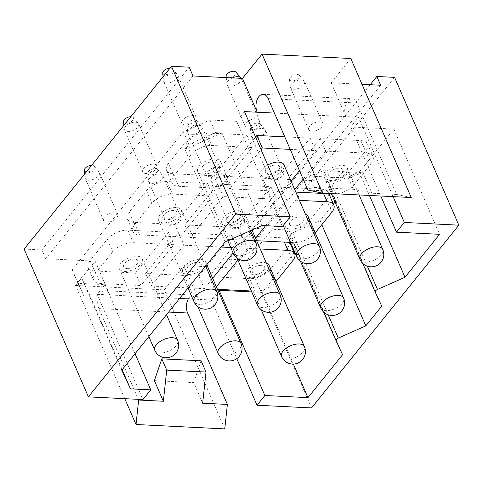 <?xml version="1.0" encoding="UTF-8"?>
<svg xmlns="http://www.w3.org/2000/svg" width="483" height="483" viewBox="0 0 483 483"><rect width="100%" height="100%" fill="white"/><g stroke="black" fill="none" stroke-linecap="round" stroke-linejoin="round"><path stroke-width="0.36" stroke-dasharray="2.42 1.81" d="M350.797 58.497L331.205 82.804L362.027 84.332M380.652 85.249L233.337 268.017L183.896 265.565L164.305 289.872L75.565 285.471L95.151 261.17L109.858 294.986L179.61 298.446M193.025 75.958L45.71 258.719L95.151 261.17M188.587 124.523A7.698 3.918 -23.5 0 1 181.916 123.304A7.698 3.918 -23.5 0 1 189.36 115.956A7.698 3.918 -23.5 0 1 196.032 117.17A7.698 3.918 -23.5 0 1 188.587 124.523M110.999 213.166A7.698 3.918 -23.5 0 1 117.671 214.386A7.698 3.918 -23.5 0 1 110.227 221.739A7.698 3.918 -23.5 0 1 103.555 220.52A7.698 3.918 -23.5 0 1 110.999 213.166M174.387 216.312A7.698 3.918 -23.5 0 1 181.059 217.525A7.698 3.918 -23.5 0 1 173.614 224.879A7.698 3.918 -23.5 0 1 166.943 223.659A7.698 3.918 -23.5 0 1 174.387 216.312M276.958 170.843A7.698 3.918 -23.5 0 1 283.624 172.057A7.698 3.918 -23.5 0 1 276.179 179.41A7.698 3.918 -23.5 0 1 269.508 178.197A7.698 3.918 -23.5 0 1 276.958 170.843M252.748 119.096A7.698 3.918 -23.5 0 1 259.419 120.309A7.698 3.918 -23.5 0 1 251.969 127.663A7.698 3.918 -23.5 0 1 245.304 126.449A7.698 3.918 -23.5 0 1 252.748 119.096M150.183 164.564A7.698 3.918 -23.5 0 1 156.848 165.778A7.698 3.918 -23.5 0 1 149.404 173.131A7.698 3.918 -23.5 0 1 142.733 171.912A7.698 3.918 -23.5 0 1 150.183 164.564M213.571 167.704A7.698 3.918 -23.5 0 1 220.236 168.917A7.698 3.918 -23.5 0 1 212.792 176.271A7.698 3.918 -23.5 0 1 206.12 175.057A7.698 3.918 -23.5 0 1 213.571 167.704M237.002 228.018A7.698 3.918 -23.5 0 1 230.331 226.805A7.698 3.918 -23.5 0 1 237.775 219.451A7.698 3.918 -23.5 0 1 244.446 220.665A7.698 3.918 -23.5 0 1 237.002 228.018M315.357 130.802A7.698 3.918 -23.5 0 1 308.691 129.589A7.698 3.918 -23.5 0 1 316.136 122.235A7.698 3.918 -23.5 0 1 322.807 123.449A7.698 3.918 -23.5 0 1 315.357 130.802M145.631 273.505L178.541 232.679L231.786 235.318L198.875 276.143L145.631 273.505L151.076 286.033L183.987 245.201L221.045 247.036M198.875 276.143L204.321 288.671L151.076 286.033M231.786 235.318L237.231 247.839L233.102 252.965M212.677 278.305L204.321 288.671M178.541 232.679L183.987 245.201M230.729 247.519L237.231 247.839M194.54 262.649A7.698 3.918 156.5 0 0 187.096 270.003A7.698 3.918 156.5 0 0 193.768 271.223A7.698 3.918 156.5 0 0 201.212 263.869A7.698 3.918 156.5 0 0 194.54 262.649A7.698 3.918 156.5 0 0 187.096 270.003A7.698 3.918 156.5 0 0 193.768 271.223A7.698 3.918 156.5 0 0 201.212 263.869A7.698 3.918 156.5 0 0 194.54 262.649M184.808 224.897L217.718 184.071L270.963 186.71L238.053 227.535L184.808 224.897L190.254 237.425L223.164 196.593L276.409 199.231L243.498 240.063L190.254 237.425M238.053 227.535L243.498 240.063M270.963 186.71L276.409 199.231M217.718 184.071L223.164 196.593M233.718 214.047A7.698 3.918 156.5 0 0 226.273 221.395A7.698 3.918 156.5 0 0 232.945 222.615A7.698 3.918 156.5 0 0 240.389 215.261A7.698 3.918 156.5 0 0 233.718 214.047A7.698 3.918 156.5 0 0 226.273 221.395A7.698 3.918 156.5 0 0 232.945 222.615A7.698 3.918 156.5 0 0 240.389 215.261A7.698 3.918 156.5 0 0 233.718 214.047M295.825 192.107L292.819 191.956L287.373 179.434L327.939 181.445A15.867 8.078 156.5 0 0 348.454 172.346L353.9 184.874A15.867 8.078 156.5 0 1 333.385 193.967L331.453 193.87M287.373 179.434L320.283 138.603L360.849 140.613A15.867 8.078 156.5 0 1 367.569 144.006A15.867 8.078 156.5 0 1 365.691 150.962L348.454 172.346M365.691 150.962L371.137 163.489L353.9 184.874M320.283 138.603L325.729 151.131L366.295 153.135A15.867 8.078 156.5 0 1 373.015 156.534A15.867 8.078 156.5 0 1 371.137 163.489M292.819 191.956L294.733 189.59M303.155 179.139L325.729 151.131M213.842 175.788L246.753 134.962L206.187 132.952A15.867 8.078 156.5 0 0 185.671 142.044L168.434 163.429A15.867 8.078 156.5 0 0 166.563 170.384A15.867 8.078 156.5 0 0 173.276 173.777L213.842 175.788L219.288 188.316L252.198 147.484L211.632 145.474A15.867 8.078 156.5 0 0 191.117 154.566L173.88 175.957A15.867 8.078 156.5 0 0 172.008 182.912A15.867 8.078 156.5 0 0 178.722 186.305L219.288 188.316M246.753 134.962L252.198 147.484M209.507 162.3A7.698 3.918 156.5 0 0 202.063 169.648A7.698 3.918 156.5 0 0 208.734 170.867A7.698 3.918 156.5 0 0 216.179 163.514A7.698 3.918 156.5 0 0 209.507 162.3A7.698 3.918 156.5 0 0 202.063 169.648A7.698 3.918 156.5 0 0 208.734 170.867A7.698 3.918 156.5 0 0 216.179 163.514A7.698 3.918 156.5 0 0 209.507 162.3M244.495 111.597L236.658 121.318L282.404 226.527M335.027 202.093L336.005 200.88L329.515 186.993A3.176 1.618 156.5 0 1 329.503 186.975A3.176 1.618 156.5 0 1 331.73 184.246L359.243 172.045L393.856 129.106L350.755 126.969L358.591 117.248L393.108 196.629M350.755 126.969L380.779 196.02M183.896 265.565L198.598 299.382L211.276 300.009L218.316 291.279M211.276 300.009L236.779 358.658M236.658 121.318L210.033 119.995L183.365 131.817L72.1 269.864L78.391 283.316L105.016 284.638L97.18 294.358L142.926 399.568M105.016 284.638L135.053 353.725M393.856 129.106L439.602 234.315M359.243 172.045L369.423 195.458M336.005 200.88L381.757 306.089M294.739 252.078L296.828 249.488L290.331 235.601A3.176 1.618 156.5 0 1 290.325 235.583A3.176 1.618 156.5 0 1 292.553 232.854L320.066 220.653L333.391 204.122M320.066 220.653L321.817 224.68M296.828 249.488L342.574 354.697M251.74 291.907L262.215 292.426L294.213 252.73M262.215 292.426L293.368 364.067M78.391 283.316L83.885 295.946L90.224 296.26L122.163 369.718M183.365 131.817L188.859 144.447L184.941 149.307L225.193 241.892M72.1 269.864L77.588 282.495L81.506 277.628L121.764 370.213M184.941 149.307L221.866 132.94L262.118 225.525M221.866 132.94L215.527 132.626L188.859 144.447M210.033 119.995L215.527 132.626M81.506 277.628L90.224 296.26M77.588 282.495L83.885 295.946M358.591 117.248L274.429 113.076M331.205 82.804L345.913 116.62A11.109 6.665 92.8 0 1 345.611 104.787A11.109 6.665 92.8 0 1 351.944 98.719A11.109 6.665 92.8 0 1 356.883 103.012L396.64 194.444L411.25 197.529M97.18 294.358L109.858 294.986A11.109 6.665 -87.2 0 0 104.92 290.7A11.109 6.665 -87.2 0 0 98.586 296.761A11.109 6.665 -87.2 0 0 98.888 308.595L138.343 399.344M24.15 249.071L41.9 249.953L45.71 258.719M370.189 84.736L229.528 259.25L233.337 268.017M229.528 259.25L247.272 260.126L311.535 407.924M189.209 67.191L41.9 249.953M247.272 260.126L394.587 77.365M256.648 240.715L253.641 240.564L248.196 228.042L288.762 230.053A15.867 8.078 156.5 0 0 309.277 220.954L314.723 233.482A15.867 8.078 156.5 0 1 294.207 242.575L290.524 242.394M248.196 228.042L281.106 187.211L321.672 189.221A15.867 8.078 156.5 0 1 328.386 192.614A15.867 8.078 156.5 0 1 326.514 199.57L309.277 220.954M315.242 232.836L314.723 233.482M265.626 225.694L286.552 199.733L299.418 200.373M253.641 240.564L255.549 238.197M297.105 217.187A7.698 3.918 156.5 0 0 289.661 224.541A7.698 3.918 156.5 0 0 296.333 225.754A7.698 3.918 156.5 0 0 303.777 218.401A7.698 3.918 156.5 0 0 297.105 217.187A7.698 3.918 156.5 0 0 289.661 224.541A7.698 3.918 156.5 0 0 296.333 225.754A7.698 3.918 156.5 0 0 303.777 218.401A7.698 3.918 156.5 0 0 297.105 217.187M281.106 187.211L286.552 199.733M174.665 224.396L207.575 183.564L167.009 181.56A15.867 8.078 156.5 0 0 146.494 190.652L129.257 212.037A15.867 8.078 156.5 0 0 127.379 218.992A15.867 8.078 156.5 0 0 134.099 222.385L174.665 224.396L180.111 236.924L213.021 196.092L172.455 194.081A15.867 8.078 156.5 0 0 151.94 203.174L134.703 224.565A15.867 8.078 156.5 0 0 132.825 231.52A15.867 8.078 156.5 0 0 139.545 234.913L180.111 236.924M207.575 183.564L213.021 196.092M170.33 210.902A7.698 3.918 156.5 0 0 162.886 218.256A7.698 3.918 156.5 0 0 169.557 219.469A7.698 3.918 156.5 0 0 177.001 212.122A7.698 3.918 156.5 0 0 170.33 210.902A7.698 3.918 156.5 0 0 162.886 218.256A7.698 3.918 156.5 0 0 169.557 219.469A7.698 3.918 156.5 0 0 177.001 212.122A7.698 3.918 156.5 0 0 170.33 210.902M217.471 289.323L214.464 289.172L209.018 276.65L249.584 278.655A15.867 8.078 156.5 0 0 270.1 269.562L275.545 282.09A15.867 8.078 156.5 0 1 255.03 291.183L251.347 291.001M209.018 276.65L241.929 235.819L282.495 237.829A15.867 8.078 156.5 0 1 289.208 241.222A15.867 8.078 156.5 0 1 287.337 248.177L270.1 269.562M276.065 281.444L275.545 282.09M237.908 260.089L247.374 248.34L260.24 248.98M214.464 289.172L216.372 286.799M257.928 265.795A7.698 3.918 156.5 0 0 250.484 273.143A7.698 3.918 156.5 0 0 257.155 274.362A7.698 3.918 156.5 0 0 264.599 267.008A7.698 3.918 156.5 0 0 257.928 265.795A7.698 3.918 156.5 0 0 250.484 273.143A7.698 3.918 156.5 0 0 257.155 274.362A7.698 3.918 156.5 0 0 264.599 267.008A7.698 3.918 156.5 0 0 257.928 265.795M241.929 235.819L247.374 248.34M135.488 273.004L168.398 232.172L127.826 230.162A15.867 8.078 156.5 0 0 107.317 239.26L90.073 260.645A15.867 8.078 156.5 0 0 88.202 267.6A15.867 8.078 156.5 0 0 94.916 270.993L135.488 273.004L140.933 285.531L173.844 244.7L133.272 242.689A15.867 8.078 156.5 0 0 112.762 251.782L95.525 273.173A15.867 8.078 156.5 0 0 93.648 280.128A15.867 8.078 156.5 0 0 100.361 283.521L140.933 285.531M168.398 232.172L173.844 244.7M131.153 259.51A7.698 3.918 156.5 0 0 123.708 266.864A7.698 3.918 156.5 0 0 130.38 268.077A7.698 3.918 156.5 0 0 137.824 260.729A7.698 3.918 156.5 0 0 131.153 259.51A7.698 3.918 156.5 0 0 123.708 266.864A7.698 3.918 156.5 0 0 130.38 268.077A7.698 3.918 156.5 0 0 137.824 260.729A7.698 3.918 156.5 0 0 131.153 259.51M192.844 299.098L198.598 299.382A11.109 6.665 -87.2 0 0 193.665 295.095A11.109 6.665 -87.2 0 0 188.328 298.874M284.765 136.84L310.14 138.102L277.23 178.933L223.985 176.295L255.579 137.094M223.985 176.295L229.431 188.817L261.025 149.621M277.23 178.933L282.676 191.455L229.431 188.817M310.14 138.102L315.586 150.624L299.454 170.638M291.032 181.089L282.676 191.455M290.211 149.368L315.586 150.624M272.895 165.44A7.698 3.918 156.5 0 0 265.451 172.787A7.698 3.918 156.5 0 0 272.122 174.007A7.698 3.918 156.5 0 0 279.566 166.653A7.698 3.918 156.5 0 0 272.895 165.44A7.698 3.918 156.5 0 0 265.451 172.787A7.698 3.918 156.5 0 0 272.122 174.007A7.698 3.918 156.5 0 0 279.566 166.653A7.698 3.918 156.5 0 0 272.895 165.44M336.283 168.579A7.698 3.918 156.5 0 0 328.838 175.933A7.698 3.918 156.5 0 0 335.51 177.146A7.698 3.918 156.5 0 0 342.954 169.793A7.698 3.918 156.5 0 0 336.283 168.579A7.698 3.918 156.5 0 0 328.838 175.933A7.698 3.918 156.5 0 0 335.51 177.146A7.698 3.918 156.5 0 0 342.954 169.793A7.698 3.918 156.5 0 0 336.283 168.579M309.12 176.072L323.646 170.638L362.944 172.588L348.424 178.022L309.12 176.072L314.022 187.344L353.321 189.294L371.916 193.218L396.64 194.444M307.894 190.048L332.618 191.274L314.022 187.344M348.424 178.022L353.321 189.294M362.944 172.588L371.916 193.218M323.646 170.638L332.618 191.274M224.758 428.898L164.305 289.872M124.783 398.668L75.565 285.471M201.109 360.783L193.695 382.572L202.667 403.202M154.397 380.622L193.695 382.572M335.268 179.797A12.455 6.339 156.5 0 0 347.319 167.897A12.455 6.339 156.5 0 0 336.524 165.929A12.455 6.339 156.5 0 0 324.473 177.829A12.455 6.339 156.5 0 0 335.268 179.797M297.117 88.842A7.698 3.918 156.5 0 0 304.562 81.494A7.698 3.918 156.5 0 0 304.224 80.963A7.698 3.918 156.5 0 0 297.89 80.275A7.698 3.918 156.5 0 0 290.289 87.018A7.698 3.918 156.5 0 0 290.446 87.628A7.698 3.918 156.5 0 0 297.117 88.842M294.238 80.655A5.355 2.729 156.5 0 0 299.188 75.167A5.355 2.729 156.5 0 0 294.775 74.69A5.355 2.729 156.5 0 0 289.486 79.387A5.355 2.729 156.5 0 0 294.238 80.655M267.727 165.029A12.455 6.339 156.5 0 0 261.086 174.689A12.455 6.339 156.5 0 0 271.881 176.657A12.455 6.339 156.5 0 0 283.932 164.757M232.377 77.908A7.698 3.918 156.5 0 0 226.901 83.879A7.698 3.918 156.5 0 0 227.058 84.489A7.698 3.918 156.5 0 0 233.73 85.702A7.698 3.918 156.5 0 0 241.174 78.349A7.698 3.918 156.5 0 0 241.168 78.343L259.419 120.309M226.098 76.242A5.355 2.729 156.5 0 0 230.85 77.515A5.355 2.729 156.5 0 0 235.801 72.027M208.493 173.512A12.455 6.339 156.5 0 0 220.544 161.612A12.455 6.339 156.5 0 0 209.749 159.65A12.455 6.339 156.5 0 0 197.698 171.55A12.455 6.339 156.5 0 0 208.493 173.512M170.342 82.563A7.698 3.918 156.5 0 0 177.786 75.209A7.698 3.918 156.5 0 0 177.448 74.678A7.698 3.918 156.5 0 0 171.115 73.996A7.698 3.918 156.5 0 0 163.514 80.739A7.698 3.918 156.5 0 0 163.671 81.349A7.698 3.918 156.5 0 0 170.342 82.563M162.711 73.102A5.355 2.729 156.5 0 0 167.462 74.37A5.355 2.729 156.5 0 0 172.413 68.888A5.355 2.729 156.5 0 0 170.016 68.103M305.479 214.301A12.455 6.339 156.5 0 0 297.347 214.537A12.455 6.339 156.5 0 0 285.296 226.436A12.455 6.339 156.5 0 0 296.091 228.405A12.455 6.339 156.5 0 0 308.142 216.505M257.934 137.45A7.698 3.918 156.5 0 0 265.378 130.096A7.698 3.918 156.5 0 0 265.046 129.571A7.698 3.918 156.5 0 0 258.713 128.883A7.698 3.918 156.5 0 0 251.106 135.626A7.698 3.918 156.5 0 0 251.269 136.236A7.698 3.918 156.5 0 0 257.934 137.45M255.06 129.263A5.355 2.729 156.5 0 0 260.005 123.775A5.355 2.729 156.5 0 0 255.598 123.298A5.355 2.729 156.5 0 0 250.303 127.989A5.355 2.729 156.5 0 0 255.06 129.263M232.703 225.265A12.455 6.339 156.5 0 0 244.754 213.359A12.455 6.339 156.5 0 0 233.959 211.397A12.455 6.339 156.5 0 0 221.908 223.297A12.455 6.339 156.5 0 0 232.703 225.265M194.546 134.31A7.698 3.918 156.5 0 0 201.997 126.957A7.698 3.918 156.5 0 0 201.659 126.425A7.698 3.918 156.5 0 0 195.325 125.743A7.698 3.918 156.5 0 0 187.718 132.487A7.698 3.918 156.5 0 0 187.881 133.097A7.698 3.918 156.5 0 0 194.546 134.31M191.673 126.117A5.355 2.729 156.5 0 0 196.617 120.635A5.355 2.729 156.5 0 0 192.21 120.158A5.355 2.729 156.5 0 0 186.915 124.849A5.355 2.729 156.5 0 0 191.673 126.117M169.316 222.12A12.455 6.339 156.5 0 0 181.367 210.22A12.455 6.339 156.5 0 0 170.571 208.258A12.455 6.339 156.5 0 0 158.521 220.157A12.455 6.339 156.5 0 0 169.316 222.12M131.159 131.171A7.698 3.918 156.5 0 0 138.609 123.817A7.698 3.918 156.5 0 0 138.271 123.286A7.698 3.918 156.5 0 0 131.937 122.604A7.698 3.918 156.5 0 0 124.33 129.347A7.698 3.918 156.5 0 0 124.493 129.957A7.698 3.918 156.5 0 0 131.159 131.171M123.527 121.71A5.355 2.729 156.5 0 0 128.285 122.978A5.355 2.729 156.5 0 0 133.23 117.49A5.355 2.729 156.5 0 0 130.839 116.711M266.296 262.909A12.455 6.339 156.5 0 0 258.17 263.144A12.455 6.339 156.5 0 0 246.119 275.044A12.455 6.339 156.5 0 0 256.914 277.013A12.455 6.339 156.5 0 0 268.965 265.107M218.757 186.058A7.698 3.918 156.5 0 0 226.201 178.704A7.698 3.918 156.5 0 0 225.863 178.173A7.698 3.918 156.5 0 0 219.53 177.49A7.698 3.918 156.5 0 0 211.928 184.234A7.698 3.918 156.5 0 0 212.085 184.844A7.698 3.918 156.5 0 0 218.757 186.058M215.883 177.871A5.355 2.729 156.5 0 0 220.828 172.383A5.355 2.729 156.5 0 0 216.42 171.906A5.355 2.729 156.5 0 0 211.125 176.597A5.355 2.729 156.5 0 0 215.883 177.871M193.526 273.867A12.455 6.339 156.5 0 0 205.577 261.967A12.455 6.339 156.5 0 0 194.782 260.005A12.455 6.339 156.5 0 0 182.731 271.905A12.455 6.339 156.5 0 0 193.526 273.867M155.369 182.918A7.698 3.918 156.5 0 0 162.813 175.564A7.698 3.918 156.5 0 0 162.481 175.033A7.698 3.918 156.5 0 0 156.142 174.351A7.698 3.918 156.5 0 0 148.541 181.095A7.698 3.918 156.5 0 0 148.698 181.705A7.698 3.918 156.5 0 0 155.369 182.918M152.495 174.725A5.355 2.729 156.5 0 0 157.44 169.237A5.355 2.729 156.5 0 0 153.033 168.766A5.355 2.729 156.5 0 0 147.738 173.457A5.355 2.729 156.5 0 0 152.495 174.725M130.138 270.728A12.455 6.339 156.5 0 0 142.189 258.828A12.455 6.339 156.5 0 0 131.394 256.859A12.455 6.339 156.5 0 0 119.343 268.759A12.455 6.339 156.5 0 0 130.138 270.728M91.981 179.779A7.698 3.918 156.5 0 0 99.426 172.425A7.698 3.918 156.5 0 0 99.093 171.894A7.698 3.918 156.5 0 0 92.76 171.211A7.698 3.918 156.5 0 0 85.153 177.955A7.698 3.918 156.5 0 0 85.31 178.565A7.698 3.918 156.5 0 0 91.981 179.779M84.35 170.318A5.355 2.729 156.5 0 0 89.107 171.586A5.355 2.729 156.5 0 0 94.052 166.098A5.355 2.729 156.5 0 0 91.661 165.319M327.939 181.445L333.385 193.967M360.849 140.613L366.295 153.135M173.276 173.777L178.722 186.305M168.434 163.429L173.88 175.957M185.671 142.044L191.117 154.566M206.187 132.952L211.632 145.474M331.73 184.246L367.364 266.199M329.515 186.993L362.733 263.392L329.503 186.975M292.553 232.854L328.186 314.807M290.331 235.601L323.55 312L290.325 235.583M288.762 230.053L294.207 242.575M326.514 199.57L331.96 212.097M321.672 189.221L323.525 193.478M134.099 222.385L139.545 234.913M129.257 212.037L134.703 224.565M146.494 190.652L151.94 203.174M167.009 181.56L172.455 194.081M249.584 278.655L255.03 291.183M287.337 248.177L292.783 260.699M282.495 237.829L284.348 242.086M94.916 270.993L100.361 283.521M90.073 260.645L95.525 273.173M107.317 239.26L112.762 251.782M127.826 230.162L133.272 242.689M268.137 98.617L356.883 103.012M168.645 312.054L98.888 308.595M359.926 259.365A12.455 6.339 156.5 0 0 370.727 261.333A12.455 6.339 156.5 0 0 382.771 249.433M296.538 256.225A12.455 6.339 156.5 0 0 307.339 258.194A12.455 6.339 156.5 0 0 319.384 246.294M233.15 253.086A12.455 6.339 156.5 0 0 243.951 255.054A12.455 6.339 156.5 0 0 255.996 243.154M320.748 307.973A12.455 6.339 156.5 0 0 331.543 309.941A12.455 6.339 156.5 0 0 343.594 298.041M257.361 304.833A12.455 6.339 156.5 0 0 268.156 306.802A12.455 6.339 156.5 0 0 280.206 294.902M193.973 301.694A12.455 6.339 156.5 0 0 204.768 303.662A12.455 6.339 156.5 0 0 216.819 291.762M281.571 356.581A12.455 6.339 156.5 0 0 292.366 358.549A12.455 6.339 156.5 0 0 304.417 346.649M218.183 353.441A12.455 6.339 156.5 0 0 228.978 355.41A12.455 6.339 156.5 0 0 241.029 343.51M154.795 350.302A12.455 6.339 156.5 0 0 165.591 352.264A12.455 6.339 156.5 0 0 177.641 340.364M367.569 144.006L373.015 156.534M166.563 170.384L172.008 182.912M328.386 192.614L328.881 193.743M127.379 218.992L132.825 231.52M289.208 241.222L289.703 242.351M88.202 267.6L93.648 280.128M308.691 129.589L290.446 87.628M322.807 123.449L304.562 81.494M181.916 123.304L163.671 81.349M196.032 117.17L177.786 75.209M230.331 226.805L212.085 184.844M244.446 220.665L226.201 178.704M103.555 220.52L85.31 178.565M117.671 214.386L99.426 172.425M166.943 223.659L148.698 181.705M181.059 217.525L162.813 175.564M269.508 178.197L251.269 136.236M283.624 172.057L265.378 130.096M245.304 126.449L227.058 84.489M142.733 171.912L124.493 129.957M156.848 165.778L138.609 123.817M206.12 175.057L187.881 133.097M220.236 168.917L201.997 126.957M263.205 94.324L351.944 98.719M193.665 295.095L104.92 290.7M347.319 167.897L359.08 194.945M324.473 177.829L331.32 193.568M299.188 75.167L304.224 80.963M289.486 79.387L290.289 87.018M261.086 174.689L283.201 225.543M226.237 77.6L226.901 83.879M220.544 161.612L250.562 230.645M197.698 171.55L227.789 240.739M172.413 68.888L177.448 74.678M163.085 76.7L163.514 80.739M285.296 226.436L300.39 261.146M260.005 123.775L265.046 129.571M250.303 127.989L251.106 135.626M244.754 213.359L251.993 230.011M221.908 223.297L237.002 258.007M196.617 120.635L201.659 126.425M186.915 124.849L187.718 132.487M181.367 210.22L205.667 266.115M158.521 220.157L188.026 288.007M133.23 117.49L138.271 123.286M123.908 125.308L124.33 129.347M246.119 275.044L261.212 309.754M220.828 172.383L225.863 178.173M211.125 176.597L211.928 184.234M205.577 261.967L206.778 264.738M182.731 271.905L197.825 306.614M157.44 169.237L162.481 175.033M147.738 173.457L148.541 181.095M142.189 258.828L166.49 314.723M119.343 268.759L148.842 336.615M94.052 166.098L99.093 171.894M84.73 173.916L85.153 177.955"/><path stroke-width="0.72" d="M171.465 66.31L189.209 67.191L193.025 75.958L242.466 78.403L257.167 112.225L244.495 111.597L290.241 216.807L282.404 226.527L262.118 225.525L225.193 241.892L121.764 370.213L130.476 388.845L150.762 389.847L142.926 399.568L88.413 396.869L235.728 214.108L171.465 66.31L24.15 249.071L88.413 396.869M274.429 113.076L257.167 112.225A11.109 6.665 92.8 0 1 256.865 100.392A11.109 6.665 92.8 0 1 263.205 94.324A11.109 6.665 92.8 0 1 268.137 98.617L307.894 190.048L322.505 193.128L262.058 54.102L242.466 78.403M262.058 54.102L350.797 58.497L411.25 197.529L322.505 193.128M362.027 84.332L380.652 85.249L376.837 76.483L370.189 84.736M233.102 252.965L212.677 278.305M221.045 247.036L230.729 247.519M331.453 193.87L295.825 192.107M294.733 189.59L303.155 179.139M380.779 196.02L396.501 232.178L404.337 222.458L393.108 196.629M218.316 291.279L219.113 290.289L264.859 395.499L307.961 397.636L342.574 354.697L336.083 340.811A3.176 1.618 156.5 0 1 336.071 340.793A3.176 1.618 156.5 0 1 338.299 338.064L365.812 325.862L381.757 306.089L375.261 292.203A3.176 1.618 156.5 0 1 375.249 292.185A3.176 1.618 156.5 0 1 377.477 289.456L404.995 277.26L439.602 234.315L396.501 232.178M236.779 358.658L257.022 405.225L264.859 395.499M135.053 353.725L150.762 389.847M369.423 195.458L404.995 277.26M333.391 204.122L335.027 202.093M321.817 224.68L365.812 325.862M294.213 252.73L294.739 252.078M293.368 364.067L307.961 397.636M219.113 290.289L251.74 291.907M122.163 369.718L130.476 388.845M376.837 76.483L394.587 77.365L458.85 225.163L404.337 222.458M290.241 216.807L235.728 214.108M257.022 405.225L311.535 407.924L458.85 225.163M290.524 242.394L256.648 240.715M328.881 193.743L333.838 205.142A15.867 8.078 156.5 0 1 331.96 212.097L315.242 232.836M333.838 205.142A15.867 8.078 156.5 0 0 327.118 201.743L299.418 200.373M255.549 238.197L265.626 225.694M251.347 291.001L217.471 289.323M289.703 242.351L294.654 253.744A15.867 8.078 156.5 0 1 292.783 260.699L276.065 281.444M294.654 253.744A15.867 8.078 156.5 0 0 287.94 250.351L260.24 248.98M216.372 286.799L237.908 260.089M179.61 298.446L192.844 299.098M255.579 137.094L256.896 135.463L284.765 136.84M299.454 170.638L291.032 181.089M256.896 135.463L262.341 147.985L290.211 149.368M261.025 149.621L262.341 147.985M188.328 298.874A11.109 6.665 -87.2 0 0 187.627 312.996L227.384 404.428L224.758 428.898L136.013 424.503L124.783 398.668M136.013 424.503L138.645 400.033L138.343 399.344M166.707 370.111L163.363 401.252L154.397 380.622L161.811 358.839L166.707 370.111L206.012 372.055L202.667 403.202L227.384 404.428M138.645 400.033L163.363 401.252M161.811 358.839L201.109 360.783L206.012 372.055M319.384 246.294A12.455 6.339 156.5 0 0 308.589 244.326A12.455 6.339 156.5 0 0 296.538 256.225A12.455 12.455 0 0 0 311.281 263.265A12.455 12.455 0 0 0 319.384 246.294L283.932 164.757A12.455 6.339 156.5 0 0 273.137 162.789A12.455 6.339 156.5 0 0 267.727 165.029M241.168 78.343A7.698 3.918 156.5 0 0 240.836 77.823A7.698 3.918 156.5 0 0 234.503 77.135A7.698 3.918 156.5 0 0 232.377 77.908M240.836 77.823L235.801 72.027A5.355 2.729 156.5 0 0 231.387 71.55A5.355 2.729 156.5 0 0 226.098 76.242L226.237 77.6M170.016 68.103A5.355 2.729 156.5 0 0 167.999 68.411A5.355 2.729 156.5 0 0 162.711 73.102L163.085 76.7M343.594 298.041A12.455 6.339 156.5 0 0 332.799 296.073A12.455 6.339 156.5 0 0 320.748 307.973A12.455 12.455 0 0 0 335.486 315.013A12.455 12.455 0 0 0 343.594 298.041L308.142 216.505A12.455 6.339 156.5 0 0 305.479 214.301M130.839 116.711A5.355 2.729 156.5 0 0 128.822 117.013A5.355 2.729 156.5 0 0 123.527 121.71L123.908 125.308M304.417 346.649A12.455 6.339 156.5 0 0 293.622 344.681A12.455 6.339 156.5 0 0 281.571 356.581A12.455 12.455 0 0 0 296.308 363.621A12.455 12.455 0 0 0 304.417 346.649L268.965 265.107A12.455 6.339 156.5 0 0 266.296 262.909M91.661 165.319A5.355 2.729 156.5 0 0 89.645 165.621A5.355 2.729 156.5 0 0 84.35 170.318L84.73 173.916M367.364 266.199L377.477 289.456M375.249 292.185L362.733 263.392L375.243 292.161M328.186 314.807L338.299 338.064M336.071 340.793L323.55 312L336.065 340.769M323.525 193.478L327.118 201.743M284.348 242.086L287.94 250.351M187.627 312.996L168.645 312.054M382.771 249.433A12.455 6.339 156.5 0 0 371.976 247.465A12.455 6.339 156.5 0 0 359.926 259.365A12.455 12.455 0 0 0 374.669 266.405A12.455 12.455 0 0 0 382.771 249.433L359.08 194.945M255.996 243.154A12.455 6.339 156.5 0 0 245.201 241.186A12.455 6.339 156.5 0 0 233.15 253.086A12.455 12.455 0 0 0 247.894 260.126A12.455 12.455 0 0 0 255.996 243.154L250.562 230.645M280.206 294.902A12.455 6.339 156.5 0 0 269.411 292.933A12.455 6.339 156.5 0 0 257.361 304.833A12.455 12.455 0 0 0 272.098 311.873A12.455 12.455 0 0 0 280.206 294.902L251.993 230.011M216.819 291.762A12.455 6.339 156.5 0 0 206.024 289.794A12.455 6.339 156.5 0 0 193.973 301.694A12.455 12.455 0 0 0 208.71 308.734A12.455 12.455 0 0 0 216.819 291.762L205.667 266.115M241.029 343.51A12.455 6.339 156.5 0 0 230.234 341.541A12.455 6.339 156.5 0 0 218.183 353.441A12.455 12.455 0 0 0 232.921 360.481A12.455 12.455 0 0 0 241.029 343.51L206.778 264.738M177.641 340.364A12.455 6.339 156.5 0 0 166.846 338.402A12.455 6.339 156.5 0 0 154.795 350.302A12.455 12.455 0 0 0 169.533 357.342A12.455 12.455 0 0 0 177.641 340.364L166.49 314.723M331.32 193.568L359.926 259.365M283.201 225.543L296.538 256.225M227.789 240.739L233.15 253.086M300.39 261.146L320.748 307.973M237.002 258.007L257.361 304.833M188.026 288.007L193.973 301.694M261.212 309.754L281.571 356.581M197.825 306.614L218.183 353.441M148.842 336.615L154.795 350.302"/></g></svg>
